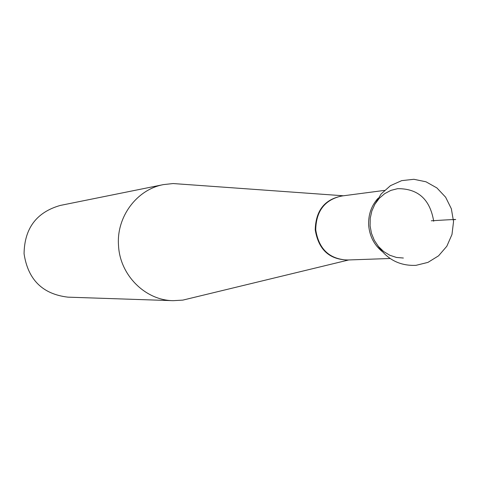 <?xml version="1.0" encoding="UTF-8"?>
<svg xmlns="http://www.w3.org/2000/svg" width="480" height="480" viewBox="0 0 480 480"><rect width="100%" height="100%" fill="white"/><g stroke="black" fill="none" stroke-linecap="round" stroke-linejoin="round"><path stroke-width="0.72" d="M192.18 297.852L182.808 300.12L173.106 300.678C145.176 300.306 119.916 275.106 118.53 245.634C116.226 217.032 136.74 189.48 163.464 184.602L173.124 183.546L182.742 184.242M163.464 184.602L60.264 205.44C36.528 212.238 24.462 228.33 24.066 253.722C27.96 279.654 42.564 294.132 67.884 297.15L173.106 300.678M433.698 221.256C430.074 199.356 418.044 188.496 397.608 188.676L390.882 190.386L384.672 193.65L379.266 198.312L374.922 204.168L371.862 210.93L370.224 218.286L370.092 225.876L371.472 233.34L374.304 240.318L378.438 246.486L383.688 251.544L389.79 255.252L396.456 257.442L403.368 258.024M453.462 219.768C459.906 219.156 452.52 219.498 431.298 220.788M347.94 259.986C329.394 259.68 318.492 249.624 315.228 229.806C315.762 210.336 324.894 199.026 342.612 195.888M384.468 190.398L341.466 196.038C324.672 199.89 316.098 211.134 315.732 229.77C318.702 248.766 329.052 258.852 346.782 260.022L390.12 258.492M382.248 251.568C374.166 244.986 369.642 236.238 368.664 225.318C368.214 214.89 371.274 205.95 377.85 198.504M343.416 195.78L173.124 183.546M348.75 259.956L182.808 300.12M378.108 246.084C387.396 259.626 400.026 266.046 416.01 265.332L427.968 262.38L438.564 255.828L446.826 246.246L451.98 234.48L453.54 221.598L451.356 208.782L445.632 197.214L436.902 187.938L425.982 181.788L413.874 179.292L401.67 180.642L390.45 185.67L381.186 193.908L374.664 204.618"/></g></svg>
